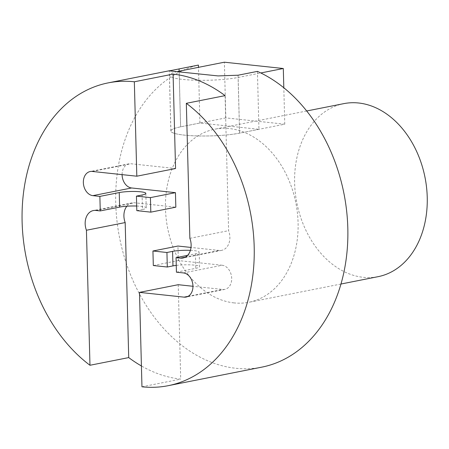 <?xml version="1.0" encoding="UTF-8"?>
<svg xmlns="http://www.w3.org/2000/svg" width="449" height="449" viewBox="0 0 449 449"><rect width="100%" height="100%" fill="white"/><g stroke="black" fill="none" stroke-linecap="round" stroke-linejoin="round"><path stroke-width="0.34" stroke-dasharray="2.25 1.68" d="M258.944 129.318L239.603 133.151A39.248 5.932 178.5 0 1 196.353 135.901A39.248 5.932 178.5 0 1 170.861 131.024A39.248 5.932 178.5 0 1 180.593 126.837L199.928 123.009L258.944 129.318L257.423 71.385M261.778 367.147A154.349 114.343 78.8 0 1 235.59 368.247A154.349 114.343 78.8 0 1 117.2 222.867A154.349 114.343 78.8 0 1 198.413 65.077M199.928 123.009L198.475 67.339M141.963 386.797L180.706 379.119A154.349 114.343 78.8 0 1 141.413 365.957M122.089 174.633A12.252 9.075 78.8 0 1 128.925 163.851A12.252 9.075 78.8 0 1 130.985 163.762L175.559 168.532M126.865 206.209A14.699 10.888 78.8 0 1 132.101 202.881A14.699 10.888 78.8 0 1 134.577 202.774L175.834 207.185M178.231 284.7L180.706 379.119M183.428 272.93L222.171 265.258A12.252 9.075 78.8 0 1 231.6 276.971A12.252 9.075 78.8 0 1 224.87 289.375A12.252 9.075 78.8 0 1 222.805 289.465L192.958 286.277M222.171 265.258L178.337 260.566L177.956 246.041M225.078 95.637L228.614 230.663A14.699 10.888 78.8 0 1 221.688 250.346A14.699 10.888 78.8 0 1 219.213 250.452L191.021 247.438M189.865 238.335L228.614 230.663M190.415 250.351A15.187 2.296 178.5 0 1 199.182 252.198A15.187 2.296 178.5 0 1 195.422 253.82L187.598 255.369M153.311 265.527L178.337 260.566M176.429 272.184L195.798 268.345A15.187 2.296 178.5 0 0 199.564 266.728L199.182 252.198M176.249 265.393A15.187 2.296 178.5 0 1 191.672 264.921A15.187 2.296 178.5 0 1 199.564 266.728M136.692 206.029A15.187 2.296 178.5 0 1 146.228 207.909A15.187 2.296 178.5 0 1 142.468 209.526L142.086 195.001M136.816 210.648L142.468 209.526M225.83 117.891L180.627 126.843A39.198 5.921 -1.5 0 0 170.912 131.024A39.198 5.921 -1.5 0 0 196.37 135.895A39.198 5.921 -1.5 0 0 239.564 133.145L284.767 124.193L225.83 117.891L224.371 62.203M284.767 124.193L283.813 87.763M176.99 71.627A39.198 5.921 -1.5 0 0 169.453 75.337A39.198 5.921 -1.5 0 0 194.911 80.214A39.198 5.921 -1.5 0 0 238.11 77.464L260.796 72.968M343.788 103.64A88.2 65.341 -101.2 0 0 296.834 202.853A88.2 65.341 -101.2 0 0 378.069 276.674M234.064 302.901A88.2 65.341 78.8 0 1 166.164 218.562A88.2 65.341 78.8 0 1 214.644 129.222A88.2 65.341 78.8 0 1 229.501 128.582A88.2 65.341 78.8 0 1 297.401 212.921A88.2 65.341 78.8 0 1 248.92 302.261A88.2 65.341 78.8 0 1 234.064 302.901M92.241 171.439L130.985 163.762M185.274 257.176L219.213 250.452M188.064 296.346L222.805 289.465M195.422 253.82L195.798 268.345M179.134 71.166L180.593 126.837M238.088 75.219L239.603 133.151M95.833 210.452L134.577 202.774M180.627 126.843L179.168 71.161M239.564 133.145L238.11 77.464M169.739 70.684L170.418 70.549M128.925 163.851L90.176 171.529M224.87 289.375L186.122 297.053M221.688 250.346L182.945 258.023M170.861 131.024L169.284 70.869M132.101 202.881L93.358 210.559M145.852 193.384L146.228 207.909M170.912 131.024L169.453 75.337M306.689 110.987L214.644 129.222M340.971 284.026L248.92 302.261"/><path stroke-width="0.67" d="M166.933 252.495L167.309 267.02L153.311 265.527L152.935 250.997L166.933 252.495L172.579 251.378A15.187 2.296 178.5 0 1 190.415 250.351M198.475 67.339L198.413 65.077L169.29 70.869L218.057 75.915L238.088 75.219L257.423 71.385A154.349 114.343 78.8 0 1 347.863 230.455A154.349 114.343 78.8 0 1 261.778 367.147L168.145 385.697A154.349 114.343 78.8 0 1 141.963 386.797L139.487 292.378L184.062 297.143L188.064 296.346M100.256 210.923L99.874 196.398L92.876 195.646A12.252 9.075 78.8 0 1 83.447 183.933A12.252 9.075 78.8 0 1 90.176 171.529A12.252 9.075 78.8 0 1 92.241 171.439L136.816 176.204L134.341 81.785A154.349 114.343 -101.2 0 0 108.158 82.885A154.349 114.343 -101.2 0 0 22.45 204.054A154.349 114.343 -101.2 0 0 89.968 365.267L86.433 230.247A14.699 10.888 78.8 0 1 93.358 210.559A14.699 10.888 78.8 0 1 95.833 210.452L100.256 210.923L119.625 207.084A15.187 2.296 178.5 0 1 136.692 206.029M184.062 297.143A12.252 9.075 78.8 0 0 186.122 297.053A12.252 9.075 78.8 0 0 192.857 284.644A12.252 9.075 78.8 0 0 183.428 272.93L176.429 272.184L176.047 257.659L180.47 258.13L185.274 257.176M180.47 258.13A14.699 10.888 78.8 0 0 182.945 258.023A14.699 10.888 78.8 0 0 189.865 238.335L186.329 103.315A154.349 114.343 78.8 0 1 253.853 264.528A154.349 114.343 78.8 0 1 168.145 385.697M141.413 365.957A154.349 114.343 78.8 0 1 128.717 357.589L125.181 222.569A14.699 10.888 78.8 0 1 126.865 206.209M89.968 365.267L128.717 357.589M134.341 81.785L173.084 74.113A154.349 114.343 78.8 0 1 225.078 95.637L186.329 103.315M136.816 176.204L175.559 168.532L173.084 74.113M92.876 195.646L131.619 187.974A12.252 9.075 78.8 0 1 122.089 174.633M131.619 187.974L175.452 192.66L175.834 207.185L150.813 212.147L136.816 210.648L136.434 196.123L142.086 195.001A15.187 2.296 -1.5 0 0 145.852 193.384A15.187 2.296 -1.5 0 0 135.985 191.493A15.187 2.296 -1.5 0 0 119.249 192.559L99.874 196.398M192.958 286.277L178.231 284.7L139.487 292.378M191.021 247.438L177.956 246.041L152.935 250.997M187.598 255.369L176.047 257.659M167.309 267.02L172.96 265.903A15.187 2.296 178.5 0 1 176.249 265.393M86.433 230.247L125.181 222.569M136.434 196.123L150.432 197.616L175.452 192.66M150.432 197.616L150.813 212.147M283.813 87.763L283.308 68.506L224.371 62.203L179.168 71.161A39.198 5.921 -1.5 0 0 176.99 71.627M260.796 72.968L283.308 68.506M340.971 284.026L378.069 276.674A88.2 65.341 -101.2 0 0 426.55 187.334A88.2 65.341 -101.2 0 0 358.644 103.001A88.2 65.341 -101.2 0 0 343.788 103.64L306.689 110.987M172.579 251.378L172.96 265.903M179.072 68.905L179.134 71.166M119.625 207.084L119.249 192.559M108.158 82.885L169.739 70.684"/></g></svg>
